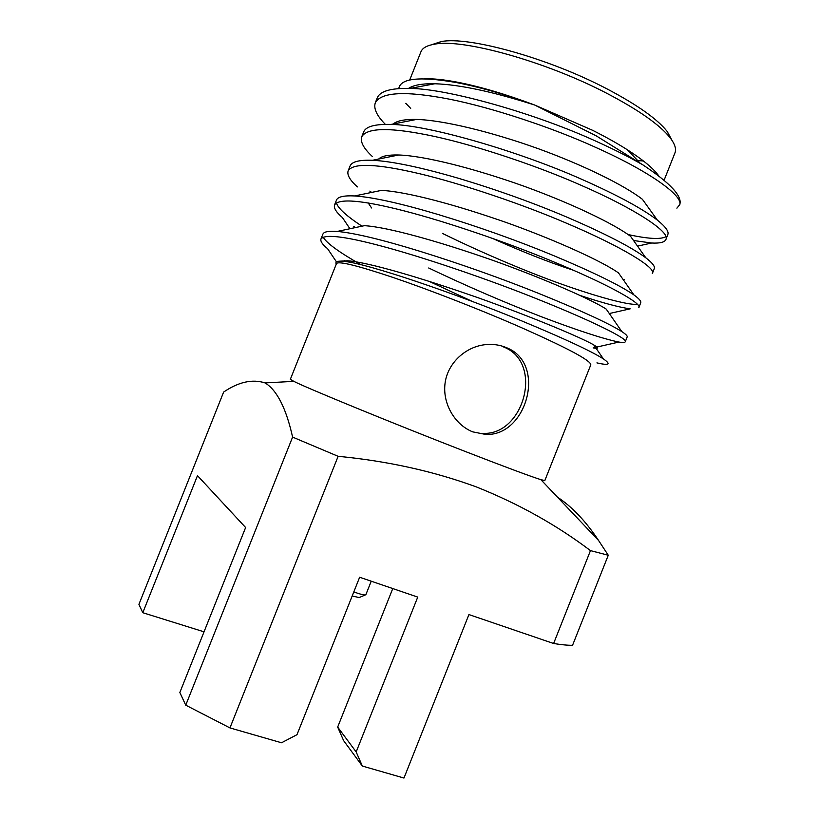 <?xml version="1.0" encoding="UTF-8"?>
<svg xmlns="http://www.w3.org/2000/svg" width="819" height="819" viewBox="0 0 819 819"><rect width="100%" height="100%" fill="white"/><g stroke="black" fill="none" stroke-linecap="round" stroke-linejoin="round"><path stroke-width="1.23" d="M540.878 479.668C530.139 476.269 504.821 466.83 464.926 451.351C394.205 423.894 307.197 388.206 293.816 381.357L290.346 379.299L336.486 263.585C338.37 260.851 357.309 265.499 393.294 277.539C428.48 289.506 476.156 308.016 515.202 324.908C565.683 347.092 590.878 360.38 590.806 364.793L544.819 480.569L540.878 479.668L598.443 540.325M596.918 362.889C609.152 365.704 611.312 364.383 603.398 358.906C591.513 351.259 564.158 338.534 521.355 320.751C453.276 292.608 367.465 263.636 344.686 261.456C337.643 260.657 334.838 261.537 336.281 264.097M630.814 153.429L633.415 153.737M672.133 140.571L667.25 131.531C657.35 119.021 637.192 104.771 606.787 88.78C548.443 58.108 468.591 36.046 441.206 41.574L431.449 44.789M637.632 160.514L643.458 161.005M664.086 180.262L674.958 152.887C676.504 149.027 674.897 143.99 670.147 137.797C659.909 124.918 638.933 110.166 607.207 93.52C546.314 61.589 462.97 38.483 434.807 44.144C427.088 45.383 422.461 47.932 420.935 51.802L409.684 80.027M658.865 176.065C653.808 168.765 643.253 159.961 627.19 149.672C617.219 143.345 605.691 136.886 592.587 130.293L534.664 105.027C505.988 94.287 480.384 86.712 457.852 82.279C444.082 79.638 432.964 78.481 424.477 78.819M398.792 88.585C400.46 78.296 419.359 76.228 455.477 82.391C478.972 86.834 505.374 94.38 534.664 105.027L596.283 135.882L643.079 165.008C670.618 183.282 682.8 196.55 679.647 204.791L676.893 208.169M410.688 108.415L405.784 103.307M643.079 165.008C630.026 157.504 615.141 149.949 598.433 142.342C537.284 113.913 447.973 88.626 410.022 88.432C390.898 87.991 379.965 91.155 377.231 97.922L375.317 102.733C381.275 91.933 405.968 90.745 449.385 99.16C492.209 107.627 553.091 127.856 596.314 147.676C651.412 172.297 685.124 197.297 679.381 205.456M628.183 234.562C647.788 238.861 660.349 239.588 665.867 236.763M665.857 239.517L667.772 234.695C669.184 231.695 665.714 226.832 657.381 220.127C642.444 208.712 617.792 195.352 583.435 180.057C519.133 151.177 427.006 124.652 390.991 124.437C374.928 123.997 365.817 126.515 363.656 131.972L361.732 136.783C367.168 127.314 391.431 127.201 434.531 136.445C477.047 145.69 537.888 166.083 581.316 185.391C636.639 209.449 671.037 232.75 665.857 239.517C664.721 242.27 659.971 243.448 651.627 243.018L633.548 240.52M654.238 268.775C655.272 266.584 652.456 262.909 645.781 257.77C631.275 247.133 605.487 233.804 568.437 217.782C533.64 202.917 496.57 189.639 457.227 177.928C420.178 167.189 391.953 161.302 372.532 160.278C359.234 159.807 351.74 161.722 350.071 166.022L348.147 170.843C353.05 162.705 376.883 163.677 419.666 173.741C461.885 183.763 522.665 204.33 566.308 223.126C621.877 246.611 656.951 268.222 652.323 273.587L654.238 268.775M442.465 233.405C478.88 251.361 524.887 271.069 561.097 283.988C596.037 296.406 627.354 305.159 637.336 304.361M640.704 302.856C641.42 301.351 639.158 298.7 633.916 294.912C619.993 285.309 593.161 272.184 553.429 255.528C517.127 240.499 478.839 226.863 438.554 214.629C400.972 203.429 372.993 197.195 354.627 195.946C343.796 195.424 337.745 196.806 336.476 200.092L334.561 204.914C338.923 198.106 362.336 200.153 404.801 211.056C446.713 221.857 507.452 242.588 551.3 260.872C607.114 283.783 642.864 303.706 638.789 307.678L640.704 302.856M609.295 313.534L630.18 308.835C619.154 307.33 602.456 302.876 580.087 295.464M625.255 341.779L627.17 336.957C627.62 336.015 625.839 334.224 621.816 331.572C608.619 323.259 580.814 310.493 538.411 293.294C500.614 278.122 461.158 264.138 420.034 251.32C381.992 239.609 354.392 232.975 337.223 231.439C328.583 230.835 323.802 231.757 322.881 234.183L320.966 238.994C324.805 233.528 347.788 236.66 389.926 248.382C431.541 259.971 492.219 280.866 536.291 298.638C592.332 320.976 628.767 339.209 625.255 341.779C624.917 342.618 622.809 342.711 618.918 342.066C603.623 338.953 577.927 330.579 541.861 316.922C503.89 302.211 466.165 285.903 428.695 267.987M385.35 124.375C376.74 115.643 373.392 108.436 375.317 102.733M380.559 157.627L381.552 158.456M372.471 156.613C363.656 148.434 360.084 141.82 361.732 136.783M369.85 191.093L371.642 192.424M365.53 193.683L365.008 193.284M357.401 186.916C349.938 180.221 346.857 174.857 348.147 170.843M336.384 202.866C337.96 208.231 346.488 216.001 361.957 226.187M355.518 227.549L353.777 226.341M349.928 228.736L342.444 217.608C336.21 212.254 333.589 208.016 334.561 204.914M323.208 237.121C326.331 242.946 338.902 252.119 360.913 264.66M345.751 261.22L344.768 260.616M336.476 261.906L327.58 248.679C322.471 244.523 320.26 241.298 320.966 238.994M353.818 591.871L357.442 593.181C362.387 594.809 365.192 595.311 365.858 594.696L371.232 581.203M352.18 595.976L359.183 597.563L365.274 594.952M472.676 431.848C454.985 424.826 442.475 403.91 445.024 383.548C447.481 363.001 465.776 346.498 485.677 344.625C492.925 343.908 499.764 344.881 506.203 347.553C547.194 363.052 526.945 436.619 485.606 434.428L472.676 431.848M204.044 631.828L142.793 612.704L197.481 475.644L245.618 527.528L179.852 692.495L185.739 705.179L229.944 727.917L338.124 456.316C387.418 461.025 433.456 471.212 476.248 486.875C518.499 503.746 556.572 524.989 590.468 550.614L608.271 555.251L598.464 540.315C585.626 521.038 571.979 506.674 557.524 497.205M450.532 80.968L451.474 81.675M438.247 79.33L438.851 79.832M338.831 261.22L347.809 260.78C368.939 262.469 421.027 277.754 479.217 298.136C533.783 317.639 581.388 337.715 593.785 344.922C598.884 348.034 598.679 349.017 593.171 347.88L618.918 342.066M472.491 301.505L429.043 281.306M337.223 231.439L364.373 225.675C387.08 226.965 438.175 241.103 494.072 260.78C546.601 279.637 592.352 299.989 606.224 309.101L621.816 331.572M354.627 195.946L381.326 190.407C405.354 191.4 455.405 204.494 508.937 223.454C559.418 241.656 603.245 262.07 618.499 272.911L633.916 294.912M573.187 270.178C549.385 262.449 522.307 251.781 491.963 238.175M378.675 159.04C381.603 156.071 388.278 154.719 398.71 154.996C423.761 155.764 472.727 167.926 523.802 186.138C572.225 203.685 614.055 223.956 630.558 236.312L645.781 257.77M393.161 124.007C397.072 120.71 404.862 119.185 416.533 119.441C442.373 120.086 490.12 131.398 538.687 148.843C584.991 165.725 624.774 185.657 642.403 199.293L657.381 220.127M408.517 88.391C413.626 85.033 422.399 83.497 434.838 83.753C459.428 84.541 492.7 91.636 534.664 105.027M229.944 727.917L281.521 742.772L296.99 734.684L359.643 577.241L417.741 597.092L356.173 751.944L337.674 727.077L343.601 740.601L362.336 766.052L403.972 778.05L468.929 614.567L553.613 643.499C561.496 644.768 567.813 645.372 572.553 645.29L608.271 555.251M337.674 727.077L392.772 588.554M142.793 612.704L138.923 604.35L223.638 392.055C238.595 381.9 252.406 378.849 265.08 382.913C276.976 390.182 286.148 408.241 292.598 437.1L185.739 705.179M356.173 751.944L362.336 766.052M485.544 434.428L482.944 433.374C523.853 435.513 544.174 362.387 503.429 346.898M553.613 643.499L590.468 550.614M338.124 456.316L292.598 437.1M667.25 131.531L670.147 137.797M627.19 149.672L639.7 162.653M457.852 82.279L455.477 82.391M441.206 41.574L434.807 44.144M371.591 207.975L368.181 202.907M623.32 279.791L624.528 279.525M637.53 246.14L651.627 243.018M344.697 261.456L347.809 260.78M593.785 344.922L603.398 358.906M398.71 154.996L372.532 160.278M416.533 119.441L390.991 124.437M434.838 83.753L410.022 88.432M293.816 381.357L265.08 382.913"/></g></svg>
